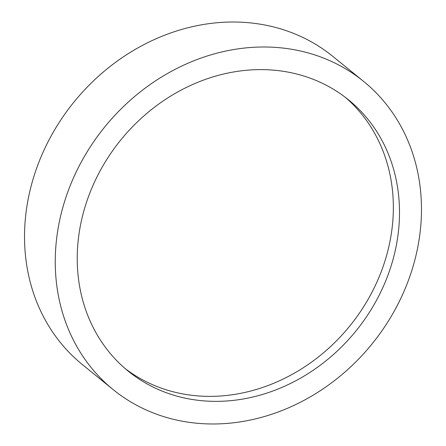 <?xml version="1.0" encoding="UTF-8"?>
<svg xmlns="http://www.w3.org/2000/svg" width="446" height="446" viewBox="0 0 446 446"><rect width="100%" height="100%" fill="white"/><g stroke="black" fill="none" stroke-linecap="round" stroke-linejoin="round"><path stroke-width="0.67" d="M77.855 243.968A174.737 151.484 129.1 0 0 128.147 371.083A174.737 151.484 129.1 0 0 295.826 380.733A174.737 151.484 129.1 0 0 398.875 227.008A174.737 151.484 129.1 0 0 348.577 99.893A174.737 151.484 129.1 0 0 180.898 90.237A174.737 151.484 129.1 0 0 77.855 243.968M125.109 368.541A174.737 151.484 129.1 0 0 291.645 374.679A174.737 151.484 129.1 0 0 392.725 222.013A174.737 151.484 129.1 0 0 345.466 97.44M363.607 81.401L332.883 56.425A198.57 172.139 129.1 0 0 142.335 45.459A198.57 172.139 129.1 0 0 25.238 220.146A198.57 172.139 129.1 0 0 82.393 364.599L113.117 389.575A198.57 172.139 129.1 0 0 303.665 400.541A198.57 172.139 129.1 0 0 420.762 225.854A198.57 172.139 129.1 0 0 363.607 81.401A198.57 172.139 129.1 0 0 173.059 70.435A198.57 172.139 129.1 0 0 55.962 245.122A198.57 172.139 129.1 0 0 113.117 389.575"/></g></svg>
